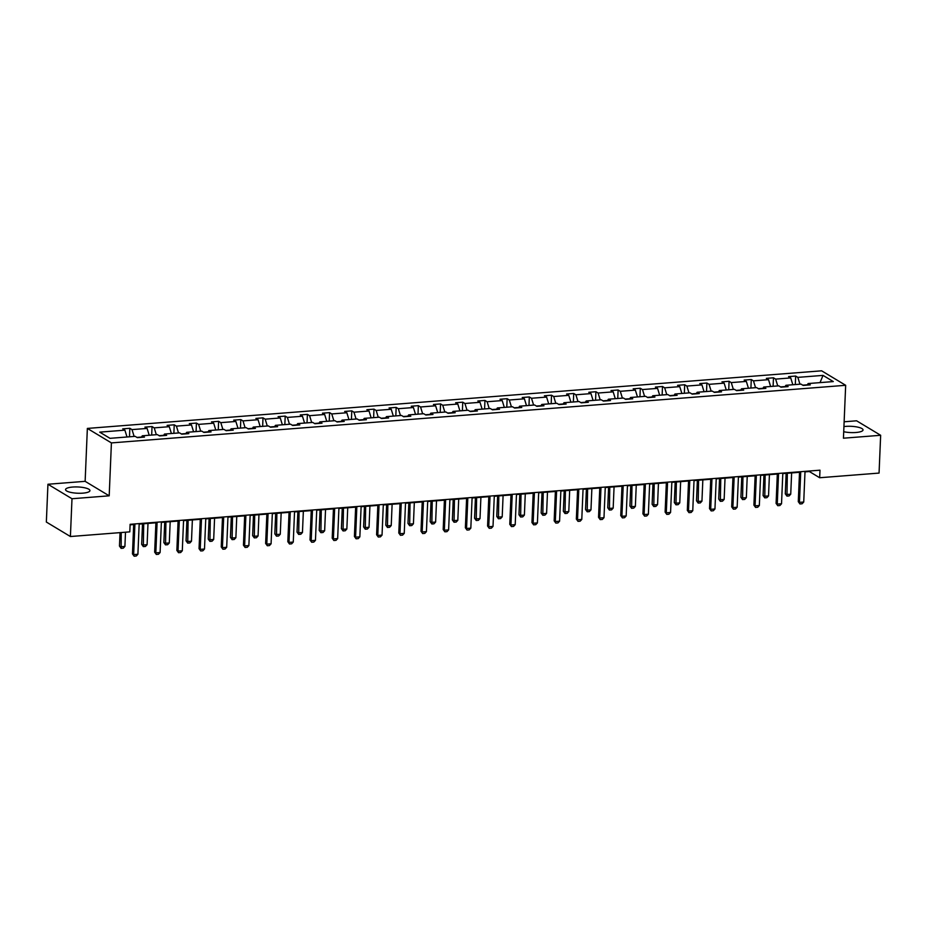 <?xml version="1.0" encoding="UTF-8"?>
<svg xmlns="http://www.w3.org/2000/svg" width="927" height="927" viewBox="0 0 927 927"><rect width="100%" height="100%" fill="white"/><g stroke="black" fill="none" stroke-linecap="round" stroke-linejoin="round"><path stroke-width="1.39" d="M82.816 493.152A12.213 3.14 2.4 0 0 89.942 490.603A12.213 3.14 2.4 0 0 72.677 487.046A12.213 3.14 2.4 0 0 65.55 489.583A12.213 3.14 2.4 0 0 82.816 493.152M843.721 431.715A12.213 3.14 2.4 0 0 855.911 432.492A12.213 3.14 2.4 0 0 863.037 429.954A12.213 3.14 2.4 0 0 845.772 426.385A12.213 3.14 2.4 0 0 843.929 426.582M47.937 484.253L71.993 498.738L109.189 495.818L85.133 481.333L47.937 484.253L46.35 522.04L70.406 536.524L129.803 531.866L130.116 524.311L819.989 470.186L819.665 477.741L879.063 473.083L880.65 435.284L856.594 420.8L844.138 421.785M85.133 481.333L87.358 428.425L821.612 370.812L845.667 385.296L111.414 442.909L87.358 428.425M71.993 498.738L70.406 536.524M127.011 436.999L124.902 430.163L122.723 428.853L129.838 428.297L129.49 436.802M799.943 384.195L797.846 377.37L823.025 375.389L833.292 381.576L808.112 383.558L810.291 384.867L803.176 385.423L800.998 384.114L785.922 385.296L788.101 386.605L780.986 387.173L778.807 385.852L763.721 387.034L765.899 388.355L758.784 388.911L756.606 387.602L741.53 388.784L743.709 390.093L736.594 390.649L734.416 389.34L719.34 390.522L721.519 391.831L714.404 392.388L712.226 391.078L697.139 392.26L699.317 393.569L692.202 394.137L690.024 392.816L674.949 394.01L677.127 395.319L670.012 395.875L667.834 394.566L652.759 395.748L654.937 397.057L647.822 397.613L645.644 396.304L630.557 397.486L632.735 398.795L625.621 399.352L623.442 398.042L608.367 399.224L610.545 400.545L603.431 401.101L601.252 399.792L586.177 400.974L588.355 402.283L581.241 402.839L579.062 401.53L563.975 402.712L566.154 404.021L559.039 404.578L556.86 403.268L541.785 404.45L543.964 405.759L536.849 406.327L534.67 405.006L519.595 406.188L521.774 407.509L514.659 408.065L512.48 406.756L497.393 407.938L499.572 409.247L492.457 409.804L490.279 408.494L475.203 409.676L477.382 410.985L470.267 411.542L468.089 410.232L453.013 411.414L455.192 412.724L448.077 413.291L445.899 411.97L430.812 413.164L432.99 414.473L425.875 415.029L423.697 413.72L408.622 414.902L410.8 416.211L403.685 416.768L401.507 415.458L386.432 416.64L388.61 417.95L381.495 418.506L379.317 417.196L364.23 418.378L366.408 419.699L359.294 420.255L357.115 418.946L342.04 420.128L344.218 421.437L337.104 421.994L334.925 420.684L319.85 421.866L322.017 423.175L314.913 423.732L312.735 422.422L297.648 423.604L299.827 424.914L292.712 425.481L290.533 424.16L275.458 425.342L277.636 426.663L270.522 427.22L268.343 425.91L253.256 427.092L255.435 428.401L248.332 428.958L246.153 427.648L231.066 428.83L233.245 430.14L226.13 430.696L223.952 429.386L208.876 430.568L211.055 431.889L203.94 432.445L201.762 431.125L186.675 432.318L188.853 433.627L181.75 434.184L179.571 432.874L164.485 434.056L166.663 435.366L159.548 435.922L157.37 434.612L142.294 435.794L144.473 437.104L137.358 437.66L135.18 436.35L110 438.332L99.722 432.144L124.902 430.163M134.125 436.432L132.016 429.607L129.838 428.297M132.016 429.607L147.103 428.425L144.925 427.115L152.04 426.559L151.68 435.064M156.315 434.693L154.218 427.868L152.04 426.559M154.218 427.868L169.293 426.687L167.115 425.377L174.23 424.809L173.87 433.315M178.517 432.955L176.408 426.13L174.23 424.809M176.408 426.13L191.483 424.948L189.305 423.627L196.42 423.071L196.072 431.576M200.707 431.217L198.598 424.381L196.42 423.071M198.598 424.381L213.685 423.199L211.507 421.889L218.621 421.333L218.262 429.838M222.897 429.468L220.8 422.642L218.621 421.333M220.8 422.642L235.875 421.461L233.697 420.151L240.811 419.595L240.452 428.089M245.099 427.729L242.99 420.904L240.811 419.595M242.99 420.904L258.065 419.722L255.887 418.413L263.001 417.845L262.654 426.35M267.289 425.991L265.18 419.166L263.001 417.845M265.18 419.166L280.267 417.973L278.088 416.663L285.203 416.107L284.844 424.612M289.479 424.253L287.382 417.417L285.203 416.107M287.382 417.417L302.457 416.235L300.278 414.925L307.393 414.369L307.034 422.874M311.681 422.503L309.572 415.678L307.393 414.369M309.572 415.678L324.647 414.496L322.469 413.187L329.583 412.631L329.236 421.125M333.871 420.765L331.762 413.94L329.583 412.631M331.762 413.94L346.849 412.758L344.67 411.437L351.785 410.881L351.426 419.386M356.061 419.027L353.963 412.191L351.785 410.881M353.963 412.191L369.039 411.009L366.86 409.699L373.975 409.143L373.616 417.648M378.262 417.277L376.153 410.452L373.975 409.143M376.153 410.452L391.229 409.27L389.062 407.961L396.165 407.405L395.817 415.91M400.452 415.539L398.343 408.714L396.165 407.405M398.343 408.714L413.43 407.532L411.252 406.223L418.367 405.655L418.007 414.16M422.642 413.801L420.545 406.976L418.367 405.655M420.545 406.976L435.62 405.794L433.442 404.473L440.557 403.917L440.198 412.422M444.844 412.063L442.735 405.226L440.557 403.917M442.735 405.226L457.811 404.045L455.644 402.735L462.747 402.179L462.399 410.684M467.034 410.313L464.925 403.488L462.747 402.179M464.925 403.488L480.012 402.306L477.834 400.997L484.948 400.441L484.589 408.934M489.224 408.575L487.127 401.75L484.948 400.441M487.127 401.75L502.202 400.568L500.024 399.259L507.139 398.691L506.779 407.196M511.426 406.837L509.317 400.012L507.139 398.691M509.317 400.012L524.404 398.819L522.225 397.509L529.329 396.953L528.981 405.458M533.616 405.087L531.507 398.262L529.329 396.953M531.507 398.262L546.594 397.08L544.416 395.771L551.53 395.215L551.171 403.72M555.806 403.349L553.709 396.524L551.53 395.215M553.709 396.524L568.784 395.342L566.606 394.033L573.72 393.477L573.361 401.97M578.008 401.611L575.899 394.786L573.72 393.477M575.899 394.786L590.986 393.604L588.807 392.283L595.91 391.727L595.563 400.232M600.198 399.873L598.089 393.036L595.91 391.727M598.089 393.036L613.176 391.854L610.997 390.545L618.112 389.989L617.753 398.494M622.388 398.123L620.29 391.298L618.112 389.989M620.29 391.298L635.366 390.116L633.187 388.807L640.302 388.251L639.943 396.756M644.589 396.385L642.481 389.56L640.302 388.251M642.481 389.56L657.567 388.378L655.389 387.069L662.504 386.501L662.145 395.006M666.78 394.647L664.671 387.822L662.504 386.501M664.671 387.822L679.758 386.64L677.579 385.319L684.694 384.763L684.335 393.268M688.97 392.909L686.872 386.072L684.694 384.763M686.872 386.072L701.948 384.89L699.769 383.581L706.884 383.025L706.525 391.53M711.171 391.159L709.062 384.334L706.884 383.025M709.062 384.334L724.149 383.152L721.971 381.843L729.086 381.287L728.726 389.78M733.361 389.421L731.264 382.596L729.086 381.287M731.264 382.596L746.339 381.414L744.161 380.093L751.276 379.537L750.916 388.042M755.563 387.683L753.454 380.858L751.276 379.537M753.454 380.858L768.529 379.664L766.351 378.355L773.466 377.799L773.106 386.304M777.753 385.933L775.644 379.108L773.466 377.799M775.644 379.108L790.731 377.926L788.553 376.617L795.667 376.061L795.308 384.566M797.846 377.37L795.667 376.061M141.298 437.359L142.294 435.794M141.495 437.057L136.929 437.405M149.201 435.25L147.103 428.425M163.488 435.62L164.485 434.056M163.685 435.308L159.131 435.667M171.402 433.512L169.293 426.687M185.69 433.871L186.675 432.318M185.875 433.569L181.321 433.929M193.592 431.773L191.483 424.948M207.88 432.133L208.876 430.568M208.077 431.831L203.511 432.191M215.782 430.024L213.685 423.199M230.07 430.395L231.066 428.83M230.267 430.093L225.713 430.441M237.984 428.286L235.875 421.461M252.271 428.645L253.256 427.092M252.457 428.344L247.903 428.703M260.174 426.547L258.065 419.722M274.462 426.907L275.458 425.342M274.659 426.605L270.093 426.965M282.364 424.809L280.267 417.973M296.652 425.169L297.648 423.604M296.849 424.867L292.295 425.226M304.566 423.06L302.457 416.235M318.853 423.43L319.85 421.866M319.039 423.118L314.485 423.477M326.756 421.322L324.647 414.496M341.043 421.681L342.04 420.128M341.24 421.379L336.675 421.739M348.946 419.583L346.849 412.758M363.233 419.943L364.23 418.378M363.43 419.641L358.876 420.001M371.148 417.845L369.039 411.009M385.435 418.204L386.432 416.64M385.62 417.903L381.067 418.251M393.338 416.096L391.229 409.27M407.625 416.466L408.622 414.902M407.822 416.153L403.257 416.513M415.528 414.357L413.43 407.532M429.815 414.717L430.812 413.164M430.012 414.415L425.458 414.775M437.729 412.619L435.62 405.794M452.017 412.978L453.013 411.414M452.202 412.677L447.648 413.036M459.919 410.87L457.811 404.045M474.207 411.24L475.203 409.676M474.404 410.928L469.838 411.287M482.121 409.131L480.012 402.306M496.397 409.491L497.393 407.938M496.594 409.189L492.04 409.549M504.311 407.393L502.202 400.568M518.599 407.753L519.595 406.188M518.796 407.451L514.23 407.81M526.501 405.655L524.404 398.819M540.789 406.014L541.785 404.45M540.986 405.713L536.42 406.072M548.703 403.905L546.594 397.08M562.99 404.276L563.975 402.712M563.176 403.963L558.622 404.323M570.893 402.167L568.784 395.342M585.18 402.527L586.177 400.974M585.377 402.225L580.812 402.585M593.083 400.429L590.986 393.604M607.37 400.788L608.367 399.224M607.567 400.487L603.002 400.846M615.285 398.691L613.176 391.854M629.572 399.05L630.557 397.486M629.757 398.749L625.204 399.097M637.475 396.941L635.366 390.116M651.762 397.301L652.759 395.748M651.959 396.999L647.394 397.359M659.665 395.203L657.567 388.378M673.952 395.562L674.949 394.01M674.149 395.261L669.595 395.62M681.866 393.465L679.758 386.64M696.154 393.824L697.139 392.26M696.339 393.523L691.785 393.882M704.057 391.715L701.948 384.89M718.344 392.086L719.34 390.522M718.541 391.773L713.975 392.133M726.247 389.977L724.149 383.152M740.534 390.337L741.53 388.784M740.731 390.035L736.177 390.394M748.448 388.239L746.339 381.414M762.736 388.598L763.721 387.034M762.921 388.297L758.367 388.656M770.638 386.501L768.529 379.664M784.926 386.86L785.922 385.296M785.123 386.559L780.557 386.907M792.828 384.751L790.731 377.926M807.116 385.122L808.112 383.558M109.189 495.818L111.414 442.909M845.667 385.296L843.443 438.204L880.65 435.284M804.995 471.878L809.364 471.53L819.665 477.741M130.104 524.833L133.697 524.543M139.177 524.114L155.898 522.805M161.368 522.376L178.088 521.067M183.558 520.638L200.278 519.317M205.759 518.888L222.48 517.579M227.949 517.15L244.67 515.841M250.139 515.412L266.86 514.103M272.341 513.674L289.062 512.353M294.531 511.924L311.252 510.615M316.721 510.186L333.442 508.877M338.923 508.448L355.644 507.139M361.113 506.698L377.834 505.389M383.303 504.96L400.024 503.651M405.505 503.222L422.225 501.913M427.695 501.484L444.415 500.163M449.885 499.734L466.605 498.425M472.086 497.996L488.807 496.687M494.276 496.258L510.997 494.948M516.466 494.52L533.187 493.199M538.668 492.77L555.389 491.461M560.858 491.032L577.579 489.723M583.048 489.294L599.781 487.973M605.25 487.544L621.971 486.235M627.44 485.806L644.161 484.497M649.63 484.068L666.362 482.758M671.832 482.33L688.552 481.009M694.022 480.58L710.742 479.271M716.212 478.842L732.944 477.532M738.413 477.104L755.134 475.794M760.603 475.354L777.324 474.045M782.794 473.616L799.526 472.307M807.313 384.809L802.759 385.168M820.024 382.619L823.025 375.389M805.018 471.356L803.732 502.028L802.098 503.778L799.955 503.952L798.286 501.658L799.537 471.785M803.732 502.028L799.456 502.364L800.743 471.692M799.955 503.952L798.286 501.658M786.142 473.361L785.285 493.824L786.455 494.531L790.731 494.195L791.623 472.932M790.731 494.195L789.086 495.945L786.953 496.119L785.285 493.824M787.347 473.257L786.953 496.119M782.817 473.094L781.531 503.767L779.897 505.516L777.765 505.69L776.096 503.396L777.347 473.523M781.531 503.767L777.266 504.103L778.553 473.43M777.765 505.69L776.096 503.396M760.627 474.844L759.34 505.505L757.707 507.266L755.575 507.428L753.906 505.134L755.157 475.273M759.34 505.505L755.076 505.841L756.362 475.169M755.575 507.428L753.906 505.134M763.952 475.099L763.095 495.563L764.265 496.269L768.529 495.933L769.422 474.67M768.529 495.933L766.896 497.695L764.763 497.857L763.095 495.563M765.157 475.006L764.763 497.857M741.762 476.837L740.905 497.301L742.075 498.008L746.339 497.672L747.232 476.408M746.339 497.672L744.705 499.433L742.562 499.595L740.905 497.301M742.956 476.745L742.562 499.595M738.437 476.582L737.15 507.243L735.505 509.004L733.373 509.166L731.704 506.884L732.956 477.011M737.15 507.243L732.875 507.579L734.161 476.918M733.373 509.166L731.704 506.884M719.561 478.575L718.703 499.05L719.873 499.757L724.149 499.421L725.03 478.147M724.149 499.421L722.504 501.171L720.372 501.345L718.703 499.05M720.766 478.483L720.372 501.345M716.235 478.32L714.949 508.993L713.315 510.742L711.183 510.916L709.514 508.622L710.766 478.749M714.949 508.993L710.685 509.329L711.971 478.656M711.183 510.916L709.514 508.622M697.371 480.325L696.513 500.789L697.683 501.495L701.948 501.159L702.84 479.896M701.948 501.159L700.314 502.909L698.182 503.083L696.513 500.789M698.576 480.232L698.182 503.083M694.045 480.059L692.759 510.731L691.125 512.48L688.993 512.654L687.324 510.36L688.576 480.487M692.759 510.731L688.494 511.067L689.781 480.395M688.993 512.654L687.324 510.36M675.18 482.063L674.323 502.527L675.493 503.234L679.758 502.897L680.65 481.634M679.758 502.897L678.124 504.659L675.98 504.821L674.323 502.527M676.374 481.97L675.98 504.821M671.855 481.808L670.569 512.469L668.923 514.23L666.791 514.392L665.122 512.098L666.374 482.237M670.569 512.469L666.293 512.805L667.579 482.144M666.791 514.392L665.122 512.098M652.979 483.801L652.121 504.276L653.292 504.972L657.567 504.636L658.448 483.373M657.567 504.636L655.922 506.397L653.79 506.559L652.121 504.276M654.184 483.709L653.79 506.559M649.653 483.546L648.367 514.218L646.733 515.968L644.601 516.13L642.932 513.848L644.184 483.975M648.367 514.218L644.103 514.543L645.389 483.882M644.601 516.13L642.932 513.848M630.789 485.539L629.931 506.015L631.102 506.721L635.366 506.385L636.258 485.111M635.366 506.385L633.732 508.135L631.6 508.309L629.931 506.015M631.994 485.447L631.6 508.309M627.463 485.284L626.177 515.957L624.543 517.706L622.411 517.88L620.742 515.586L621.994 485.713M626.177 515.957L621.913 516.293L623.199 485.621M622.411 517.88L620.742 515.586M608.599 487.289L607.741 507.753L608.9 508.459L613.176 508.123L614.068 486.86M613.176 508.123L611.542 509.873L609.398 510.047L607.741 507.753M609.792 487.196L609.398 510.047M605.273 487.034L603.987 517.695L602.341 519.456L600.209 519.618L598.541 517.324L599.792 487.463M603.987 517.695L599.711 518.031L600.997 487.359M600.209 519.618L598.541 517.324M586.397 489.027L585.54 509.491L586.71 510.198L590.974 509.862L591.866 488.599M590.974 509.862L589.34 511.623L587.208 511.785L585.54 509.491M587.602 488.935L587.208 511.785M583.071 488.772L581.785 519.433L580.151 521.194L578.019 521.356L576.351 519.062L577.602 489.201M581.785 519.433L577.521 519.769L578.807 489.108M578.019 521.356L576.351 519.062M564.207 490.765L563.349 511.24L564.52 511.936L568.784 511.611L569.676 490.337M568.784 511.611L567.15 513.361L565.018 513.523L563.349 511.24M565.412 490.673L565.018 513.523M560.881 490.51L559.595 521.183L557.961 522.932L555.829 523.106L554.161 520.812L555.412 490.939M559.595 521.183L555.331 521.519L556.617 490.846M555.829 523.106L554.161 520.812M542.017 492.515L541.148 512.979L542.318 513.685L546.594 513.349L547.486 492.086M546.594 513.349L544.96 515.099L542.816 515.273L541.148 512.979M543.21 492.411L542.816 515.273M538.691 492.249L537.405 522.921L535.76 524.67L533.628 524.844L531.959 522.55L533.21 492.677M537.405 522.921L533.129 523.257L534.415 492.585M533.628 524.844L531.959 522.55M519.815 494.253L518.958 514.717L520.128 515.424L524.392 515.088L525.285 493.824M524.392 515.088L522.758 516.849L520.626 517.011L518.958 514.717M521.02 494.161L520.626 517.011M516.49 493.998L515.203 524.659L513.57 526.42L511.437 526.582L509.769 524.288L511.02 494.427M515.203 524.659L510.939 524.995L512.225 494.334M511.437 526.582L509.769 524.288M497.625 495.991L496.768 516.455L497.938 517.162L502.202 516.826L503.094 495.563M502.202 516.826L500.568 518.587L498.436 518.749L496.768 516.455M498.83 495.899L498.436 518.749M494.3 495.736L493.013 526.397L491.38 528.158L489.247 528.32L487.579 526.038L488.83 496.165M493.013 526.397L488.749 526.733L490.035 496.072M489.247 528.32L487.579 526.038M475.424 497.729L474.566 518.205L475.736 518.911L480.012 518.575L480.904 497.301M480.012 518.575L478.378 520.325L476.235 520.499L474.566 518.205M476.629 497.637L476.235 520.499M472.11 497.475L470.823 528.147L469.178 529.896L467.046 530.07L465.377 527.776L466.629 497.903M470.823 528.147L466.548 528.483L467.834 497.811M467.046 530.07L465.377 527.776M453.233 499.479L452.376 519.943L453.546 520.65L457.811 520.314L458.703 499.05M457.811 520.314L456.177 522.063L454.045 522.237L452.376 519.943M454.439 499.386L454.045 522.237M449.908 499.213L448.622 529.885L446.988 531.646L444.856 531.808L443.187 529.514L444.439 499.641M448.622 529.885L444.357 530.221L445.644 499.549M444.856 531.808L443.187 529.514M431.043 501.217L430.186 521.681L431.356 522.388L435.62 522.052L436.513 500.789M435.62 522.052L433.987 523.813L431.855 523.975L430.186 521.681M432.249 501.125L431.855 523.975M427.718 500.962L426.432 531.623L424.798 533.384L422.654 533.546L420.997 531.252L422.248 501.391M426.432 531.623L422.167 531.959L423.454 501.298M422.654 533.546L420.997 531.252M408.842 502.955L407.984 523.431L409.155 524.126L413.43 523.79L414.323 502.527M413.43 523.79L411.785 525.551L409.653 525.713L407.984 523.431M410.047 502.863L409.653 525.713M405.528 502.701L404.242 533.373L402.596 535.122L400.464 535.296L398.795 533.002L400.047 503.129M404.242 533.373L399.966 533.697L401.252 503.037M400.464 535.296L398.795 533.002M386.652 504.705L385.794 525.169L386.965 525.876L391.229 525.539L392.121 504.265M391.229 525.539L389.595 527.289L387.463 527.463L385.794 525.169M387.857 504.601L387.463 527.463M383.326 504.439L382.04 535.111L380.406 536.86L378.274 537.034L376.605 534.74L377.857 504.867M382.04 535.111L377.776 535.447L379.062 504.775M378.274 537.034L376.605 534.74M364.462 506.443L363.604 526.907L364.774 527.614L369.039 527.278L369.931 506.015M369.039 527.278L367.405 529.039L365.273 529.201L363.604 526.907M365.667 506.351L365.273 529.201M361.136 506.188L359.85 536.849L358.216 538.61L356.072 538.772L354.415 536.478L355.667 506.617M359.85 536.849L355.586 537.185L356.86 506.513M356.072 538.772L354.415 536.478M342.26 508.181L341.403 528.645L342.573 529.352L346.849 529.016L347.741 507.753M346.849 529.016L345.203 530.777L343.071 530.939L341.403 528.645M343.465 508.089L343.071 530.939M338.934 507.926L337.66 538.587L336.014 540.348L333.882 540.511L332.214 538.216L333.465 508.355M337.66 538.587L333.384 538.923L334.67 508.263M333.882 540.511L332.214 538.216M320.07 509.92L319.212 530.395L320.383 531.09L324.647 530.765L325.539 509.491M324.647 530.765L323.013 532.515L320.881 532.689L319.212 530.395M321.275 509.827L320.881 532.689M316.744 509.665L315.458 540.337L313.824 542.086L311.692 542.26L310.024 539.966L311.275 510.093M315.458 540.337L311.194 540.673L312.48 510.001M311.692 542.26L310.024 539.966M297.88 511.669L297.022 532.133L298.193 532.84L302.457 532.504L303.349 511.24M302.457 532.504L300.823 534.253L298.691 534.427L297.022 532.133M299.085 511.565L298.691 534.427M294.554 511.403L293.268 542.075L291.634 543.825L289.491 543.998L287.834 541.704L289.085 511.831M293.268 542.075L289.004 542.411L290.278 511.739M289.491 543.998L287.834 541.704M275.678 513.407L274.821 533.871L275.991 534.578L280.267 534.242L281.159 512.979M280.267 534.242L278.621 536.003L276.489 536.165L274.821 533.871M276.883 513.315L276.489 536.165M272.353 513.152L271.078 543.813L269.433 545.574L267.3 545.736L265.632 543.442L266.883 513.581M271.078 543.813L266.802 544.149L268.088 513.488M267.3 545.736L265.632 543.442M253.488 515.145L252.631 535.609L253.801 536.316L258.065 535.98L258.957 514.717M258.065 535.98L256.431 537.741L254.299 537.903L252.631 535.609M254.693 515.053L254.299 537.903M250.163 514.891L248.876 545.563L247.242 547.312L245.11 547.475L243.442 545.192L244.693 515.319M248.876 545.563L244.612 545.887L245.898 515.227M245.11 547.475L243.442 545.192M231.298 516.884L230.441 537.359L231.611 538.066L235.875 537.73L236.767 516.455M235.875 537.73L234.241 539.479L232.109 539.653L230.441 537.359M232.503 516.791L232.109 539.653M227.972 516.629L226.686 547.301L225.052 549.051L222.909 549.224L221.252 546.93L222.503 517.057M226.686 547.301L222.422 547.637L223.697 516.965M222.909 549.224L221.252 546.93M209.096 518.633L208.239 539.097L209.409 539.804L213.685 539.468L214.577 518.205M213.685 539.468L212.04 541.217L209.908 541.391L208.239 539.097M210.302 518.541L209.908 541.391M205.771 518.367L204.496 549.039L202.851 550.8L200.719 550.962L199.05 548.668L200.302 518.807M204.496 549.039L200.22 549.375L201.507 518.703M200.719 550.962L199.05 548.668M186.906 520.371L186.049 540.835L187.219 541.542L191.483 541.206L192.376 519.943M191.483 541.206L189.85 542.967L187.718 543.129L186.049 540.835M188.111 520.279L187.718 543.129M183.581 520.117L182.295 550.777L180.661 552.538L178.529 552.701L176.86 550.406L178.111 520.545M182.295 550.777L178.03 551.113L179.317 520.453M178.529 552.701L176.86 550.406M164.716 522.11L163.859 542.585L165.029 543.28L169.293 542.955L170.186 521.681M169.293 542.955L167.66 544.705L165.527 544.867L163.859 542.585M165.921 522.017L165.527 544.867M161.391 521.855L160.104 552.527L158.471 554.276L156.327 554.45L154.658 552.156L155.921 522.283M160.104 552.527L155.829 552.863L157.115 522.191M156.327 554.45L154.658 552.156M142.515 523.859L141.657 544.323L142.828 545.03L147.103 544.694L147.996 523.431M147.103 544.694L145.458 546.443L143.326 546.617L141.657 544.323M143.72 523.755L143.326 546.617M139.189 523.593L137.903 554.265L136.269 556.015L134.137 556.188L132.468 553.894L133.72 524.022M137.903 554.265L133.639 554.601L134.925 523.929M134.137 556.188L132.468 553.894M120.035 532.631L119.467 546.061L120.637 546.768L124.902 546.432L125.504 532.202M124.902 546.432L123.268 548.193L121.136 548.355L119.467 546.061M121.228 532.538L121.136 548.355"/></g></svg>
